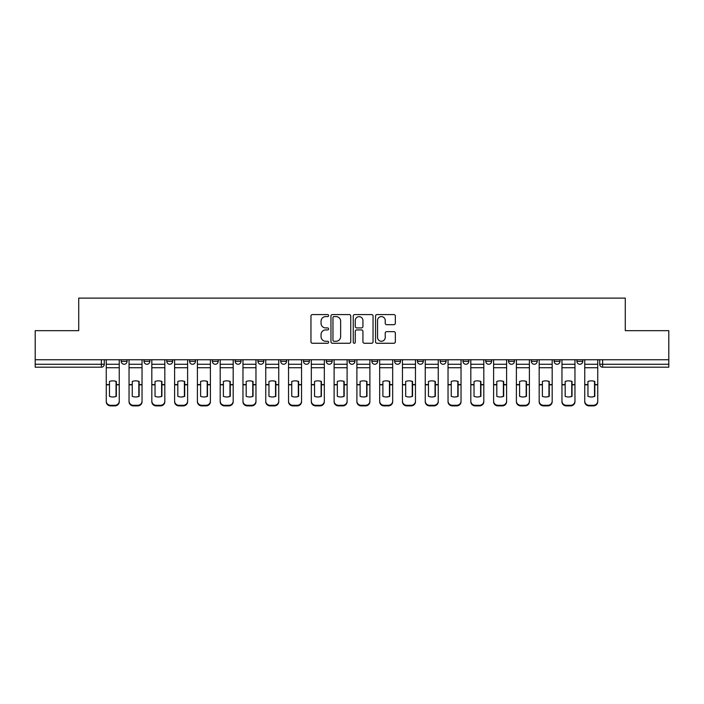 <?xml version="1.0" encoding="UTF-8"?>
<svg xmlns="http://www.w3.org/2000/svg" width="704" height="704" viewBox="0 0 704 704"><rect width="100%" height="100%" fill="white"/><g stroke="black" fill="none" stroke-linecap="round" stroke-linejoin="round"><path stroke-width="1.06" d="M328.627 315.586A1.003 1.003 0 0 0 327.624 314.582L312.391 314.582A1.434 1.434 0 0 0 310.966 316.017L310.966 341.827A1.434 1.434 0 0 0 312.391 343.262L327.624 343.262A1.003 1.003 0 0 0 328.627 342.258A1.003 1.003 0 0 0 327.624 341.255L325.653 341.255A4.585 4.585 0 0 1 321.068 336.662L321.068 334.514A4.585 4.585 0 0 1 325.653 329.93L327.624 329.93A1.003 1.003 0 0 0 328.627 328.926A1.003 1.003 0 0 0 327.624 327.923L325.653 327.923A4.585 4.585 0 0 1 321.068 323.33L321.068 321.182A4.585 4.585 0 0 1 325.653 316.598L327.624 316.598A1.003 1.003 0 0 0 328.627 315.586M576.928 361.346L576.928 359.744L576.928 361.346A2.922 2.922 0 0 0 579.85 364.267A2.922 2.922 0 0 1 576.928 361.346L582.771 361.346A2.922 2.922 0 0 1 579.85 364.267A2.922 2.922 0 0 0 582.771 361.346L582.771 359.744L582.771 361.346M371.862 359.744L371.862 361.346L377.705 361.346A2.922 2.922 0 0 1 374.783 364.267A2.922 2.922 0 0 1 371.862 361.346L371.862 359.744M303.512 359.744L303.512 361.346L309.355 361.346A2.922 2.922 0 0 1 306.434 364.267A2.922 2.922 0 0 1 303.512 361.346L303.512 359.744M257.937 359.744L257.937 361.346L263.78 361.346A2.922 2.922 0 0 1 260.858 364.267A2.922 2.922 0 0 1 257.937 361.346L257.937 359.744M235.154 359.744L235.154 361.346L240.997 361.346A2.922 2.922 0 0 1 238.075 364.267A2.922 2.922 0 0 1 235.154 361.346L235.154 359.744M189.587 359.744L189.587 361.346L195.422 361.346A2.922 2.922 0 0 1 192.509 364.267A2.922 2.922 0 0 1 189.587 361.346L189.587 359.744M393.897 324.694A1.434 1.434 0 0 0 395.331 323.259L395.331 316.017A1.434 1.434 0 0 0 393.897 314.582L376.983 314.582A1.434 1.434 0 0 0 375.549 316.017L375.549 341.827A1.434 1.434 0 0 0 376.983 343.262L393.897 343.262A1.434 1.434 0 0 0 395.331 341.827L395.331 333.08A1.434 1.434 0 0 0 393.897 331.646L386.654 331.646A1.434 1.434 0 0 0 385.229 333.08L385.229 337.418A3.837 3.837 0 0 1 381.392 341.255A3.837 3.837 0 0 1 377.555 337.418L377.555 320.426A3.837 3.837 0 0 1 381.392 316.598A3.837 3.837 0 0 1 385.229 320.426L385.229 323.259A1.434 1.434 0 0 0 386.654 324.694L393.897 324.694M35.2 359.744L35.2 330.678L78.725 330.678L78.725 298.109L625.275 298.109L625.275 330.678L668.8 330.678L668.8 359.744L35.2 359.744L35.2 364.267L104.289 364.267L104.289 359.744L104.289 364.267A2.922 2.922 0 0 1 101.367 367.189L35.2 367.189L35.2 364.267M350.742 316.017A1.434 1.434 0 0 0 349.316 314.582L332.394 314.582A1.434 1.434 0 0 0 330.959 316.017L330.959 341.827A1.434 1.434 0 0 0 332.394 343.262L349.316 343.262A1.434 1.434 0 0 0 350.742 341.827L350.742 316.017M354.684 314.582L371.606 314.582A1.434 1.434 0 0 1 373.041 316.017L373.041 341.827A1.434 1.434 0 0 1 371.606 343.262L364.364 343.262A1.434 1.434 0 0 1 362.93 341.827L362.93 331.364A1.434 1.434 0 0 0 361.495 329.93L356.699 329.93A1.434 1.434 0 0 0 355.265 331.364L355.265 342.258A1.003 1.003 0 0 1 354.262 343.262A1.003 1.003 0 0 1 353.258 342.258L353.258 316.017A1.434 1.434 0 0 1 354.684 314.582M599.711 359.744L599.711 364.267L668.8 364.267L668.8 367.189L602.633 367.189A2.922 2.922 0 0 1 599.711 364.267L599.711 359.744M668.8 359.744L668.8 364.267M554.145 359.744L554.145 361.346L559.988 361.346L559.988 359.744L559.988 361.346A2.922 2.922 0 0 1 557.066 364.267A2.922 2.922 0 0 1 554.145 361.346A2.922 2.922 0 0 0 557.066 364.267M537.205 361.346L537.205 359.744L537.205 361.346A2.922 2.922 0 0 1 534.283 364.267A2.922 2.922 0 0 1 531.362 361.346L537.205 361.346A2.922 2.922 0 0 1 534.283 364.267M531.362 359.744L531.362 361.346M514.413 359.744L514.413 361.346A2.922 2.922 0 0 1 511.491 364.267A2.922 2.922 0 0 1 508.578 361.346L514.413 361.346A2.922 2.922 0 0 1 511.491 364.267M508.578 359.744L508.578 361.346M491.63 359.744L491.63 361.346A2.922 2.922 0 0 1 488.708 364.267A2.922 2.922 0 0 1 485.786 361.346L491.63 361.346M485.786 359.744L485.786 361.346M468.846 359.744L468.846 361.346A2.922 2.922 0 0 1 465.925 364.267A2.922 2.922 0 0 1 463.003 361.346L468.846 361.346M463.003 359.744L463.003 361.346M446.063 359.744L446.063 361.346A2.922 2.922 0 0 1 443.142 364.267A2.922 2.922 0 0 1 440.22 361.346L446.063 361.346M440.22 359.744L440.22 361.346M423.28 359.744L423.28 361.346A2.922 2.922 0 0 1 420.358 364.267A2.922 2.922 0 0 1 417.437 361.346A2.922 2.922 0 0 0 420.358 364.267M417.437 359.744L417.437 361.346L423.28 361.346M400.488 359.744L400.488 361.346A2.922 2.922 0 0 1 397.566 364.267A2.922 2.922 0 0 1 394.645 361.346A2.922 2.922 0 0 0 397.566 364.267M394.645 359.744L394.645 361.346L400.488 361.346M377.705 359.744L377.705 361.346A2.922 2.922 0 0 1 374.783 364.267M354.922 359.744L354.922 361.346A2.922 2.922 0 0 1 352 364.267A2.922 2.922 0 0 1 349.078 361.346L354.922 361.346M349.078 359.744L349.078 361.346M332.138 359.744L332.138 361.346A2.922 2.922 0 0 1 329.217 364.267A2.922 2.922 0 0 1 326.295 361.346L332.138 361.346L332.138 359.744M326.295 359.744L326.295 361.346M309.355 359.744L309.355 361.346M286.563 359.744L286.563 361.346A2.922 2.922 0 0 1 283.642 364.267A2.922 2.922 0 0 1 280.72 361.346L286.563 361.346L286.563 359.744M280.72 359.744L280.72 361.346M263.78 359.744L263.78 361.346L263.78 359.744M240.997 361.346L240.997 359.744L240.997 361.346A2.922 2.922 0 0 1 238.075 364.267M218.214 359.744L218.214 361.346A2.922 2.922 0 0 1 215.292 364.267A2.922 2.922 0 0 1 212.37 361.346A2.922 2.922 0 0 0 215.292 364.267A2.922 2.922 0 0 0 218.214 361.346L218.214 359.744M212.37 359.744L212.37 361.346L218.214 361.346M195.422 359.744L195.422 361.346M172.638 359.744L172.638 361.346A2.922 2.922 0 0 1 169.717 364.267A2.922 2.922 0 0 1 166.795 361.346A2.922 2.922 0 0 0 169.717 364.267A2.922 2.922 0 0 0 172.638 361.346L166.795 361.346L166.795 359.744M144.012 359.744L144.012 361.346L149.855 361.346L149.855 359.744L149.855 361.346A2.922 2.922 0 0 1 146.934 364.267A2.922 2.922 0 0 1 144.012 361.346A2.922 2.922 0 0 0 146.934 364.267M121.229 359.744L121.229 361.346L127.072 361.346L127.072 359.744L127.072 361.346A2.922 2.922 0 0 1 124.15 364.267A2.922 2.922 0 0 1 121.229 361.346A2.922 2.922 0 0 0 124.15 364.267M101.367 359.744L101.367 367.189A2.922 2.922 0 0 0 104.289 364.267M333.969 316.598A1.003 1.003 0 0 0 332.966 317.601L332.966 340.252A1.003 1.003 0 0 0 333.969 341.255L336.054 341.255A4.585 4.585 0 0 0 340.639 336.662L340.639 321.182A4.585 4.585 0 0 0 336.054 316.598L333.969 316.598M362.93 320.496A3.837 3.837 0 0 0 359.093 316.668A3.837 3.837 0 0 0 355.265 320.496L355.265 326.489A1.434 1.434 0 0 0 356.699 327.923L361.495 327.923A1.434 1.434 0 0 0 362.93 326.489L362.93 320.496M116.046 396.449L116.046 381.348M112.754 380.855A9.055 7.964 180 0 1 116.046 381.445M106.26 385.414L106.26 401.139A4.382 4.154 0 0 0 110.642 405.293L114.875 405.293A4.382 4.154 0 0 0 119.258 401.139L119.258 401.738A4.382 4.154 180 0 1 114.875 405.891L114.875 405.293M112.754 396.977A9.055 8.589 180 0 0 116.046 396.343M116.336 384.806L116.336 381.445A9.055 7.964 180 0 0 112.904 380.855A9.055 7.964 180 0 0 109.472 381.445L109.472 396.343A9.055 8.589 180 0 0 116.336 396.343L116.336 384.806L119.258 384.806L119.258 401.139M119.258 359.744L119.258 384.806M106.26 359.744L106.26 401.139M110.642 405.293L110.642 405.891L114.875 405.891M110.642 405.891A4.382 4.154 180 0 1 106.26 401.738M138.829 396.449L138.829 381.348M135.538 380.855A9.055 7.964 180 0 1 138.829 381.445M129.043 385.414L129.043 401.139A4.382 4.154 0 0 0 133.426 405.293L137.658 405.293A4.382 4.154 0 0 0 142.041 401.139L142.041 401.738A4.382 4.154 180 0 1 137.658 405.891L137.658 405.293M135.538 396.977A9.055 8.589 180 0 0 138.829 396.343M161.612 396.449L161.612 381.348M158.33 380.855A9.055 7.964 180 0 1 161.612 381.445M151.826 385.414L151.826 401.139A4.382 4.154 0 0 0 156.209 405.293L160.442 405.293A4.382 4.154 0 0 0 164.824 401.139L164.824 401.738A4.382 4.154 180 0 1 160.442 405.891L160.442 405.293M158.33 396.977A9.055 8.589 180 0 0 161.612 396.343M139.119 384.806L139.119 381.445A9.055 7.964 180 0 0 135.687 380.855A9.055 7.964 180 0 0 132.255 381.445L132.255 396.343A9.055 8.589 180 0 0 139.119 396.343L139.119 384.806L142.041 384.806L142.041 401.139M142.041 359.744L142.041 384.806M129.043 359.744L129.043 401.139M133.426 405.293L133.426 405.891L137.658 405.891M133.426 405.891A4.382 4.154 180 0 1 129.043 401.738M161.902 384.806L161.902 381.445A9.055 7.964 180 0 0 158.47 380.855A9.055 7.964 180 0 0 155.038 381.445L155.038 396.343A9.055 8.589 180 0 0 161.902 396.343L161.902 384.806L164.824 384.806L164.824 401.139M164.824 359.744L164.824 384.806M151.826 359.744L151.826 401.139M156.209 405.293L156.209 405.891L160.442 405.891M156.209 405.891A4.382 4.154 180 0 1 151.826 401.738M184.395 396.449L184.395 381.348M181.113 380.855A9.055 7.964 180 0 1 184.395 381.445M174.61 385.414L174.61 401.139A4.382 4.154 0 0 0 178.992 405.293L183.234 405.293A4.382 4.154 0 0 0 187.616 401.139L187.616 401.738A4.382 4.154 180 0 1 183.234 405.891L183.234 405.293M181.113 396.977A9.055 8.589 180 0 0 184.395 396.343M207.187 396.449L207.187 381.348M203.896 380.855A9.055 7.964 180 0 1 207.187 381.445M197.402 385.414L197.402 401.139A4.382 4.154 0 0 0 201.775 405.293L206.017 405.293A4.382 4.154 0 0 0 210.399 401.139L210.399 401.738A4.382 4.154 180 0 1 206.017 405.891L206.017 405.293M203.896 396.977A9.055 8.589 180 0 0 207.187 396.343M229.97 396.449L229.97 381.348M226.679 380.855A9.055 7.964 180 0 1 229.97 381.445M220.185 385.414L220.185 401.139A4.382 4.154 0 0 0 224.567 405.293L228.8 405.293A4.382 4.154 0 0 0 233.182 401.139L233.182 401.738A4.382 4.154 180 0 1 228.8 405.891L228.8 405.293M226.679 396.977A9.055 8.589 180 0 0 229.97 396.343M184.694 384.806L184.694 381.445A9.055 7.964 180 0 0 181.262 380.855A9.055 7.964 180 0 0 177.822 381.445L177.822 396.343A9.055 8.589 180 0 0 184.694 396.343L184.694 384.806L187.616 384.806L187.616 401.139M187.616 359.744L187.616 384.806M174.61 359.744L174.61 401.139M178.992 405.293L178.992 405.891L183.234 405.891M178.992 405.891A4.382 4.154 180 0 1 174.61 401.738M207.478 384.806L207.478 381.445A9.055 7.964 180 0 0 204.046 380.855A9.055 7.964 180 0 0 200.614 381.445L200.614 396.343A9.055 8.589 180 0 0 207.478 396.343L207.478 384.806L210.399 384.806L210.399 401.139M210.399 359.744L210.399 384.806M197.402 359.744L197.402 401.139M201.775 405.293L201.775 405.891L206.017 405.891M201.775 405.891A4.382 4.154 180 0 1 197.402 401.738M230.261 384.806L230.261 381.445A9.055 7.964 180 0 0 226.829 380.855A9.055 7.964 180 0 0 223.397 381.445L223.397 396.343A9.055 8.589 180 0 0 230.261 396.343L230.261 384.806L233.182 384.806L233.182 401.139M233.182 359.744L233.182 384.806M220.185 359.744L220.185 401.139M224.567 405.293L224.567 405.891L228.8 405.891M224.567 405.891A4.382 4.154 180 0 1 220.185 401.738M252.754 396.449L252.754 381.348M249.471 380.855A9.055 7.964 180 0 1 252.754 381.445M242.968 385.414L242.968 401.139A4.382 4.154 0 0 0 247.35 405.293L251.583 405.293A4.382 4.154 0 0 0 255.966 401.139L255.966 401.738A4.382 4.154 180 0 1 251.583 405.891L251.583 405.293M249.471 396.977A9.055 8.589 180 0 0 252.754 396.343M253.044 384.806L253.044 381.445A9.055 7.964 180 0 0 249.612 380.855A9.055 7.964 180 0 0 246.18 381.445L246.18 396.343A9.055 8.589 180 0 0 253.044 396.343L253.044 384.806L255.966 384.806L255.966 401.139M255.966 359.744L255.966 384.806M242.968 359.744L242.968 401.139M247.35 405.293L247.35 405.891L251.583 405.891M247.35 405.891A4.382 4.154 180 0 1 242.968 401.738M275.537 396.449L275.537 381.348M272.254 380.855A9.055 7.964 180 0 1 275.537 381.445M265.751 385.414L265.751 401.139A4.382 4.154 0 0 0 270.134 405.293L274.366 405.293A4.382 4.154 0 0 0 278.749 401.139L278.749 401.738A4.382 4.154 180 0 1 274.366 405.891L274.366 405.293M272.254 396.977A9.055 8.589 180 0 0 275.537 396.343M275.827 384.806L275.827 381.445A9.055 7.964 180 0 0 272.395 380.855A9.055 7.964 180 0 0 268.963 381.445L268.963 396.343A9.055 8.589 180 0 0 275.827 396.343L275.827 384.806L278.749 384.806L278.749 401.139M278.749 359.744L278.749 384.806M265.751 359.744L265.751 401.139M270.134 405.293L270.134 405.891L274.366 405.891M270.134 405.891A4.382 4.154 180 0 1 265.751 401.738M298.32 396.449L298.32 381.348M295.038 380.855A9.055 7.964 180 0 1 298.32 381.445M288.534 385.414L288.534 401.139A4.382 4.154 0 0 0 292.917 405.293L297.158 405.293A4.382 4.154 0 0 0 301.541 401.139L301.541 401.738A4.382 4.154 180 0 1 297.158 405.891L297.158 405.293M295.038 396.977A9.055 8.589 180 0 0 298.32 396.343M298.619 384.806L298.619 381.445A9.055 7.964 180 0 0 295.187 380.855A9.055 7.964 180 0 0 291.755 381.445L291.755 396.343A9.055 8.589 180 0 0 298.619 396.343L298.619 384.806L301.541 384.806L301.541 401.139M301.541 359.744L301.541 384.806M288.534 359.744L288.534 401.139M292.917 405.293L292.917 405.891L297.158 405.891M292.917 405.891A4.382 4.154 180 0 1 288.534 401.738M321.112 396.449L321.112 381.348M317.821 380.855A9.055 7.964 180 0 1 321.112 381.445M311.326 385.414L311.326 401.139A4.382 4.154 0 0 0 315.709 405.293L319.942 405.293A4.382 4.154 0 0 0 324.324 401.139L324.324 401.738A4.382 4.154 180 0 1 319.942 405.891L319.942 405.293M317.821 396.977A9.055 8.589 180 0 0 321.112 396.343M321.402 384.806L321.402 381.445A9.055 7.964 180 0 0 317.97 380.855A9.055 7.964 180 0 0 314.538 381.445L314.538 396.343A9.055 8.589 180 0 0 321.402 396.343L321.402 384.806L324.324 384.806L324.324 401.139M324.324 359.744L324.324 384.806M311.326 359.744L311.326 401.139M315.709 405.293L315.709 405.891L319.942 405.891M315.709 405.891A4.382 4.154 180 0 1 311.326 401.738M343.895 396.449L343.895 381.348M340.604 380.855A9.055 7.964 180 0 1 343.895 381.445M334.11 385.414L334.11 401.139A4.382 4.154 0 0 0 338.492 405.293L342.725 405.293A4.382 4.154 0 0 0 347.107 401.139L347.107 401.738A4.382 4.154 180 0 1 342.725 405.891L342.725 405.293M340.604 396.977A9.055 8.589 180 0 0 343.895 396.343M366.678 396.449L366.678 381.348M363.396 380.855A9.055 7.964 180 0 1 366.678 381.445M356.893 385.414L356.893 401.139A4.382 4.154 0 0 0 361.275 405.293L365.508 405.293A4.382 4.154 0 0 0 369.89 401.139L369.89 401.738A4.382 4.154 180 0 1 365.508 405.891L365.508 405.293M363.396 396.977A9.055 8.589 180 0 0 366.678 396.343M389.462 396.449L389.462 381.348M386.179 380.855A9.055 7.964 180 0 1 389.462 381.445M379.676 385.414L379.676 401.139A4.382 4.154 0 0 0 384.058 405.293L388.291 405.293A4.382 4.154 0 0 0 392.674 401.139L392.674 401.738A4.382 4.154 180 0 1 388.291 405.891L388.291 405.293M386.179 396.977A9.055 8.589 180 0 0 389.462 396.343M412.245 396.449L412.245 381.348M408.962 380.855A9.055 7.964 180 0 1 412.245 381.445M402.459 385.414L402.459 401.139A4.382 4.154 0 0 0 406.842 405.293L411.083 405.293A4.382 4.154 0 0 0 415.466 401.139L415.466 401.738A4.382 4.154 180 0 1 411.083 405.891L411.083 405.293M408.962 396.977A9.055 8.589 180 0 0 412.245 396.343M435.037 396.449L435.037 381.348M431.746 380.855A9.055 7.964 180 0 1 435.037 381.445M425.251 385.414L425.251 401.139A4.382 4.154 0 0 0 429.634 405.293L433.866 405.293A4.382 4.154 0 0 0 438.249 401.139L438.249 401.738A4.382 4.154 180 0 1 433.866 405.891L433.866 405.293M431.746 396.977A9.055 8.589 180 0 0 435.037 396.343M457.82 396.449L457.82 381.348M454.529 380.855A9.055 7.964 180 0 1 457.82 381.445M448.034 385.414L448.034 401.139A4.382 4.154 0 0 0 452.417 405.293L456.65 405.293A4.382 4.154 0 0 0 461.032 401.139L461.032 401.738A4.382 4.154 180 0 1 456.65 405.891L456.65 405.293M454.529 396.977A9.055 8.589 180 0 0 457.82 396.343M344.186 384.806L344.186 381.445A9.055 7.964 180 0 0 340.754 380.855A9.055 7.964 180 0 0 337.322 381.445L337.322 396.343A9.055 8.589 180 0 0 344.186 396.343L344.186 384.806L347.107 384.806L347.107 401.139M347.107 359.744L347.107 384.806M334.11 359.744L334.11 401.139M338.492 405.293L338.492 405.891L342.725 405.891M338.492 405.891A4.382 4.154 180 0 1 334.11 401.738M366.969 384.806L366.969 381.445A9.055 7.964 180 0 0 363.537 380.855A9.055 7.964 180 0 0 360.105 381.445L360.105 396.343A9.055 8.589 180 0 0 366.969 396.343L366.969 384.806L369.89 384.806L369.89 401.139M369.89 359.744L369.89 384.806M356.893 359.744L356.893 401.139M361.275 405.293L361.275 405.891L365.508 405.891M361.275 405.891A4.382 4.154 180 0 1 356.893 401.738M389.752 384.806L389.752 381.445A9.055 7.964 180 0 0 386.32 380.855A9.055 7.964 180 0 0 382.888 381.445L382.888 396.343A9.055 8.589 180 0 0 389.752 396.343L389.752 384.806L392.674 384.806L392.674 401.139M392.674 359.744L392.674 384.806M379.676 359.744L379.676 401.139M384.058 405.293L384.058 405.891L388.291 405.891M384.058 405.891A4.382 4.154 180 0 1 379.676 401.738M412.544 384.806L412.544 381.445A9.055 7.964 180 0 0 409.112 380.855A9.055 7.964 180 0 0 405.68 381.445L405.68 396.343A9.055 8.589 180 0 0 412.544 396.343L412.544 384.806L415.466 384.806L415.466 401.139M415.466 359.744L415.466 384.806M402.459 359.744L402.459 401.139M406.842 405.293L406.842 405.891L411.083 405.891M406.842 405.891A4.382 4.154 180 0 1 402.459 401.738M435.327 384.806L435.327 381.445A9.055 7.964 180 0 0 431.895 380.855A9.055 7.964 180 0 0 428.463 381.445L428.463 396.343A9.055 8.589 180 0 0 435.327 396.343L435.327 384.806L438.249 384.806L438.249 401.139M438.249 359.744L438.249 384.806M425.251 359.744L425.251 401.139M429.634 405.293L429.634 405.891L433.866 405.891M429.634 405.891A4.382 4.154 180 0 1 425.251 401.738M458.11 384.806L458.11 381.445A9.055 7.964 180 0 0 454.678 380.855A9.055 7.964 180 0 0 451.246 381.445L451.246 396.343A9.055 8.589 180 0 0 458.11 396.343L458.11 384.806L461.032 384.806L461.032 401.139M461.032 359.744L461.032 384.806M448.034 359.744L448.034 401.139M452.417 405.293L452.417 405.891L456.65 405.891M452.417 405.891A4.382 4.154 180 0 1 448.034 401.738M480.603 396.449L480.603 381.348M477.321 380.855A9.055 7.964 180 0 1 480.603 381.445M470.818 385.414L470.818 401.139A4.382 4.154 0 0 0 475.2 405.293L479.433 405.293A4.382 4.154 0 0 0 483.815 401.139L483.815 401.738A4.382 4.154 180 0 1 479.433 405.891L479.433 405.293M477.321 396.977A9.055 8.589 180 0 0 480.603 396.343M480.894 384.806L480.894 381.445A9.055 7.964 180 0 0 477.462 380.855A9.055 7.964 180 0 0 474.03 381.445L474.03 396.343A9.055 8.589 180 0 0 480.894 396.343L480.894 384.806L483.815 384.806L483.815 401.139M483.815 359.744L483.815 384.806M470.818 359.744L470.818 401.139M475.2 405.293L475.2 405.891L479.433 405.891M475.2 405.891A4.382 4.154 180 0 1 470.818 401.738M503.386 396.449L503.386 381.348M500.104 380.855A9.055 7.964 180 0 1 503.386 381.445M493.601 385.414L493.601 401.139A4.382 4.154 0 0 0 497.983 405.293L502.225 405.293A4.382 4.154 0 0 0 506.598 401.139L506.598 401.738A4.382 4.154 180 0 1 502.225 405.891L502.225 405.293M500.104 396.977A9.055 8.589 180 0 0 503.386 396.343M503.686 384.806L503.686 381.445A9.055 7.964 180 0 0 500.245 380.855A9.055 7.964 180 0 0 496.813 381.445L496.813 396.343A9.055 8.589 180 0 0 503.686 396.343L503.686 384.806L506.598 384.806L506.598 401.139M506.598 359.744L506.598 384.806M493.601 359.744L493.601 401.139M497.983 405.293L497.983 405.891L502.225 405.891M497.983 405.891A4.382 4.154 180 0 1 493.601 401.738M526.178 396.449L526.178 381.348M522.887 380.855A9.055 7.964 180 0 1 526.178 381.445M516.384 385.414L516.384 401.139A4.382 4.154 0 0 0 520.766 405.293L525.008 405.293A4.382 4.154 0 0 0 529.39 401.139L529.39 401.738A4.382 4.154 180 0 1 525.008 405.891L525.008 405.293M522.887 396.977A9.055 8.589 180 0 0 526.178 396.343M526.469 384.806L526.469 381.445A9.055 7.964 180 0 0 523.037 380.855A9.055 7.964 180 0 0 519.605 381.445L519.605 396.343A9.055 8.589 180 0 0 526.469 396.343L526.469 384.806L529.39 384.806L529.39 401.139M529.39 359.744L529.39 384.806M516.384 359.744L516.384 401.139M520.766 405.293L520.766 405.891L525.008 405.891M520.766 405.891A4.382 4.154 180 0 1 516.384 401.738M548.962 396.449L548.962 381.348M545.67 380.855A9.055 7.964 180 0 1 548.962 381.445M539.176 385.414L539.176 401.139A4.382 4.154 0 0 0 543.558 405.293L547.791 405.293A4.382 4.154 0 0 0 552.174 401.139L552.174 401.738A4.382 4.154 180 0 1 547.791 405.891L547.791 405.293M545.67 396.977A9.055 8.589 180 0 0 548.962 396.343M549.252 384.806L549.252 381.445A9.055 7.964 180 0 0 545.82 380.855A9.055 7.964 180 0 0 542.388 381.445L542.388 396.343A9.055 8.589 180 0 0 549.252 396.343L549.252 384.806L552.174 384.806L552.174 401.139M552.174 359.744L552.174 384.806M539.176 359.744L539.176 401.139M543.558 405.293L543.558 405.891L547.791 405.891M543.558 405.891A4.382 4.154 180 0 1 539.176 401.738M571.745 396.449L571.745 381.348M568.462 380.855A9.055 7.964 180 0 1 571.745 381.445M561.959 385.414L561.959 401.139A4.382 4.154 0 0 0 566.342 405.293L570.574 405.293A4.382 4.154 0 0 0 574.957 401.139L574.957 401.738A4.382 4.154 180 0 1 570.574 405.891L570.574 405.293M568.462 396.977A9.055 8.589 180 0 0 571.745 396.343M572.035 384.806L572.035 381.445A9.055 7.964 180 0 0 568.603 380.855A9.055 7.964 180 0 0 565.171 381.445L565.171 396.343A9.055 8.589 180 0 0 572.035 396.343L572.035 384.806L574.957 384.806L574.957 401.139M574.957 359.744L574.957 384.806M561.959 359.744L561.959 401.139M566.342 405.293L566.342 405.891L570.574 405.891M566.342 405.891A4.382 4.154 180 0 1 561.959 401.738M594.528 396.449L594.528 381.348M591.246 380.855A9.055 7.964 180 0 1 594.528 381.445M584.742 385.414L584.742 401.139A4.382 4.154 0 0 0 589.125 405.293L593.358 405.293A4.382 4.154 0 0 0 597.74 401.139L597.74 401.738A4.382 4.154 180 0 1 593.358 405.891L593.358 405.293M591.246 396.977A9.055 8.589 180 0 0 594.528 396.343M594.818 384.806L594.818 381.445A9.055 7.964 180 0 0 591.386 380.855A9.055 7.964 180 0 0 587.954 381.445L587.954 396.343A9.055 8.589 180 0 0 594.818 396.343L594.818 384.806L597.74 384.806L597.74 401.139M597.74 359.744L597.74 384.806M584.742 359.744L584.742 401.139M589.125 405.293L589.125 405.891L593.358 405.891M589.125 405.891A4.382 4.154 180 0 1 584.742 401.738M602.633 359.744L602.633 367.189M116.336 384.578L119.258 384.578M106.26 384.578L109.472 384.578M106.26 367.734L119.258 367.734M106.26 384.806L109.472 384.806M106.26 364.267L119.258 364.267M139.119 384.578L142.041 384.578M129.043 384.578L132.255 384.578M129.043 367.734L142.041 367.734M129.043 384.806L132.255 384.806M129.043 364.267L142.041 364.267M161.902 384.578L164.824 384.578M151.826 384.578L155.038 384.578M151.826 367.734L164.824 367.734M151.826 384.806L155.038 384.806M151.826 364.267L164.824 364.267M184.694 384.578L187.616 384.578M174.61 384.578L177.822 384.578M174.61 367.734L187.616 367.734M174.61 384.806L177.822 384.806M174.61 364.267L187.616 364.267M207.478 384.578L210.399 384.578M197.402 384.578L200.614 384.578M197.402 367.734L210.399 367.734M197.402 384.806L200.614 384.806M197.402 364.267L210.399 364.267M230.261 384.578L233.182 384.578M220.185 384.578L223.397 384.578M220.185 367.734L233.182 367.734M220.185 384.806L223.397 384.806M220.185 364.267L233.182 364.267M253.044 384.578L255.966 384.578M242.968 384.578L246.18 384.578M242.968 367.734L255.966 367.734M242.968 384.806L246.18 384.806M242.968 364.267L255.966 364.267M275.827 384.578L278.749 384.578M265.751 384.578L268.963 384.578M265.751 367.734L278.749 367.734M265.751 384.806L268.963 384.806M265.751 364.267L278.749 364.267M298.619 384.578L301.541 384.578M288.534 384.578L291.755 384.578M288.534 367.734L301.541 367.734M288.534 384.806L291.755 384.806M288.534 364.267L301.541 364.267M321.402 384.578L324.324 384.578M311.326 384.578L314.538 384.578M311.326 367.734L324.324 367.734M311.326 384.806L314.538 384.806M311.326 364.267L324.324 364.267M344.186 384.578L347.107 384.578M334.11 384.578L337.322 384.578M334.11 367.734L347.107 367.734M334.11 384.806L337.322 384.806M334.11 364.267L347.107 364.267M366.969 384.578L369.89 384.578M356.893 384.578L360.105 384.578M356.893 367.734L369.89 367.734M356.893 384.806L360.105 384.806M356.893 364.267L369.89 364.267M389.752 384.578L392.674 384.578M379.676 384.578L382.888 384.578M379.676 367.734L392.674 367.734M379.676 384.806L382.888 384.806M379.676 364.267L392.674 364.267M412.544 384.578L415.466 384.578M402.459 384.578L405.68 384.578M402.459 367.734L415.466 367.734M402.459 384.806L405.68 384.806M402.459 364.267L415.466 364.267M435.327 384.578L438.249 384.578M425.251 384.578L428.463 384.578M425.251 367.734L438.249 367.734M425.251 384.806L428.463 384.806M425.251 364.267L438.249 364.267M458.11 384.578L461.032 384.578M448.034 384.578L451.246 384.578M448.034 367.734L461.032 367.734M448.034 384.806L451.246 384.806M448.034 364.267L461.032 364.267M480.894 384.578L483.815 384.578M470.818 384.578L474.03 384.578M470.818 367.734L483.815 367.734M470.818 384.806L474.03 384.806M470.818 364.267L483.815 364.267M503.686 384.578L506.598 384.578M493.601 384.578L496.813 384.578M493.601 367.734L506.598 367.734M493.601 384.806L496.813 384.806M493.601 364.267L506.598 364.267M526.469 384.578L529.39 384.578M516.384 384.578L519.605 384.578M516.384 367.734L529.39 367.734M516.384 384.806L519.605 384.806M516.384 364.267L529.39 364.267M549.252 384.578L552.174 384.578M539.176 384.578L542.388 384.578M539.176 367.734L552.174 367.734M539.176 384.806L542.388 384.806M539.176 364.267L552.174 364.267M572.035 384.578L574.957 384.578M561.959 384.578L565.171 384.578M561.959 367.734L574.957 367.734M561.959 384.806L565.171 384.806M561.959 364.267L574.957 364.267M594.818 384.578L597.74 384.578M584.742 384.578L587.954 384.578M584.742 367.734L597.74 367.734M584.742 384.806L587.954 384.806M584.742 364.267L597.74 364.267"/></g></svg>
